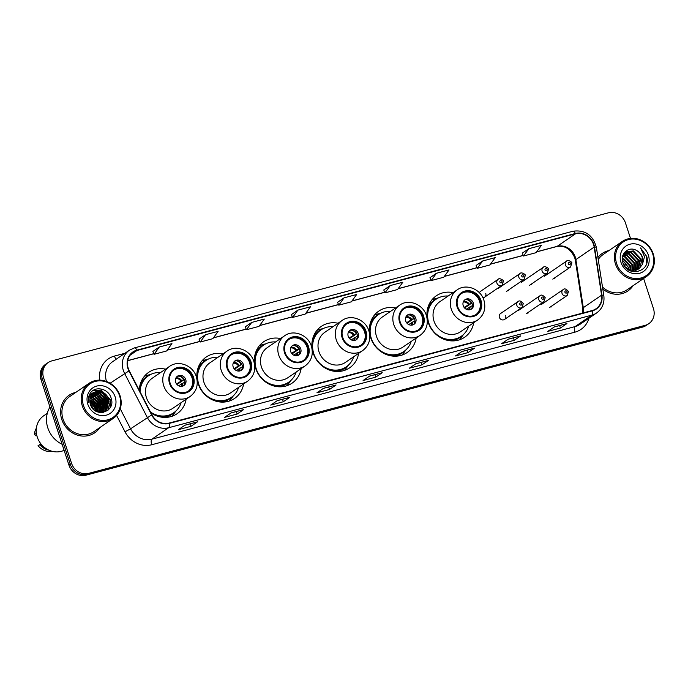 <?xml version="1.0" encoding="UTF-8"?>
<svg xmlns="http://www.w3.org/2000/svg" width="688" height="688" viewBox="0 0 688 688"><rect width="100%" height="100%" fill="white"/><g stroke="black" fill="none" stroke-linecap="round" stroke-linejoin="round"><path stroke-width="1.03" d="M453.108 292.632A25.095 22.799 55.6 0 0 436.304 295.806A25.095 22.799 55.6 0 0 428.22 322.44A25.095 22.799 55.6 0 0 464.632 337.24A25.095 22.799 55.6 0 0 473.688 322.732M395.6 307.932A25.095 22.799 55.6 0 0 378.787 311.105A25.095 22.799 55.6 0 0 370.703 337.748A25.095 22.799 55.6 0 0 407.115 352.54A25.095 22.799 55.6 0 0 416.171 338.032M338.083 323.231A25.095 22.799 55.6 0 0 321.27 326.413A25.095 22.799 55.6 0 0 313.186 353.047A25.095 22.799 55.6 0 0 349.599 367.848A25.095 22.799 55.6 0 0 358.663 353.331M280.566 338.539A25.095 22.799 55.6 0 0 263.753 341.712A25.095 22.799 55.6 0 0 255.669 368.347A25.095 22.799 55.6 0 0 292.082 383.147A25.095 22.799 55.6 0 0 301.146 368.63M223.05 353.838A25.095 22.799 55.6 0 0 206.237 357.012A25.095 22.799 55.6 0 0 198.153 383.646A25.095 22.799 55.6 0 0 234.574 398.447A25.095 22.799 55.6 0 0 243.629 383.938M150.939 412.86A25.095 22.799 55.6 0 0 177.057 413.746A25.095 22.799 55.6 0 0 186.113 399.238M504.528 319.43L522.011 307.484A3.552 3.225 -124.4 0 1 516.851 305.395A3.552 3.225 -124.4 0 1 517.995 301.619L500.52 313.573A3.552 3.225 55.6 0 0 499.376 317.34A3.552 3.225 55.6 0 0 504.528 319.43A3.552 3.225 55.6 0 0 505.671 315.663M527.791 313.246A3.552 3.225 55.6 0 0 528.84 311.965M551.045 307.054A3.552 3.225 55.6 0 0 552.103 305.773M482.873 297.689A3.552 3.225 55.6 0 0 485.762 293.406M507.873 290.981A3.552 3.225 55.6 0 0 508.922 289.7M531.127 284.798A3.552 3.225 55.6 0 0 532.185 283.516M554.39 278.606A3.552 3.225 55.6 0 0 555.44 277.324M165.533 369.138A25.095 22.799 55.6 0 0 148.728 372.311A25.095 22.799 55.6 0 0 139.337 390.354M484.61 297.173L502.094 285.219A3.552 3.225 -124.4 0 1 496.934 283.129A3.552 3.225 -124.4 0 1 498.086 279.362L480.602 291.308A3.552 3.225 55.6 0 0 479.459 292.821M95.899 410.796A18.937 17.209 55.6 0 0 89.904 402.084M630.509 238.409L625.426 222.852A14.207 12.909 55.6 0 0 608.45 212.807L51.772 360.908A14.207 12.909 55.6 0 0 48.134 362.576L45.52 364.365A14.207 12.909 55.6 0 0 40.945 379.441L68.955 465.148A14.207 12.909 55.6 0 0 85.931 475.193L642.609 327.092A14.207 12.909 55.6 0 0 646.247 325.424L647.554 324.53A14.207 12.909 55.6 0 1 643.916 326.198A14.207 12.909 55.6 0 0 647.554 324.53L648.861 323.635A14.207 12.909 55.6 0 0 653.437 308.559L643.615 278.494M48.134 362.576A14.207 12.909 55.6 0 0 43.559 377.652L71.569 463.359L70.262 464.254A14.207 12.909 55.6 0 0 87.23 474.299L643.916 326.198L87.23 474.299A14.207 12.909 55.6 0 1 70.262 464.254L42.252 378.546L70.262 464.254L68.955 465.148M46.827 363.47A14.207 12.909 55.6 0 0 42.252 378.546A14.207 12.909 55.6 0 1 46.827 363.47M97.395 410.452A18.937 17.209 55.6 0 0 89.853 400.124A18.937 17.209 55.6 0 1 97.395 410.452M61.757 419.388A22.73 20.649 55.6 0 0 94.738 432.795A22.73 20.649 55.6 0 0 99.872 427.566A22.73 20.649 55.6 0 1 94.738 432.795A22.73 20.649 55.6 0 1 61.757 419.388A22.73 20.649 55.6 0 1 69.084 395.265A22.73 20.649 55.6 0 0 61.757 419.388M101.437 412.112A22.73 20.649 55.6 0 0 101.11 410.762A22.73 20.649 55.6 0 1 101.437 412.112M602.808 289.046A22.73 20.649 55.6 0 0 627.912 290.947A22.73 20.649 55.6 0 0 633.037 285.718A22.73 20.649 55.6 0 1 627.912 290.947A22.73 20.649 55.6 0 1 602.808 289.046M128.235 368.347A15.153 13.769 -124.4 0 1 133.111 352.265A15.153 13.769 -124.4 0 1 136.998 350.484L575.46 233.834A15.153 13.769 -124.4 0 1 594.165 247.087L601.587 295.186A15.153 13.769 -124.4 0 1 596.092 308.731A15.153 13.769 -124.4 0 1 592.213 310.512L169.033 423.094A15.153 13.769 -124.4 0 1 151.945 414.812L129.249 370.772A15.153 13.769 -124.4 0 1 128.235 368.347M127.899 368.433A15.532 14.113 55.6 0 0 128.94 370.927L151.635 414.959A15.532 14.113 55.6 0 0 169.145 423.447L592.325 310.864A15.532 14.113 55.6 0 0 601.931 295.161L594.518 247.061A15.532 14.113 55.6 0 0 575.34 233.481L136.878 350.132A15.532 14.113 55.6 0 0 127.899 368.433M90.618 402.196A18.937 17.209 -124.4 0 1 95.537 408.878M522.321 253.124L528.788 248.703L523.499 256.013L522.321 253.124M482.606 260.993L477.317 268.303L489.916 264.949L495.197 257.639L482.606 260.993L476.148 265.439M436.424 273.274L431.144 280.592L443.734 277.238L449.023 269.928L436.424 273.274L429.966 277.72M383.775 289.983L390.242 285.563L384.962 292.873L383.775 289.983M159.341 346.993L154.06 354.303L166.651 350.957L171.94 343.639L159.341 346.993L152.882 351.439M199.056 339.132L205.523 334.703L200.242 342.022L199.056 339.132M251.705 322.423L246.416 329.733L259.015 326.379L264.304 319.069L251.705 322.423L245.246 326.869M297.887 310.133L292.598 317.443L305.197 314.098L310.477 306.779L297.887 310.133L291.428 314.579M337.593 302.273L344.069 297.844L338.78 305.162L337.593 302.273M75.818 392.384A22.73 20.649 55.6 0 0 69.084 395.265A22.73 20.649 55.6 0 1 75.818 392.384M608.992 250.535A22.73 20.649 55.6 0 0 602.258 253.416A22.73 20.649 55.6 0 0 597.941 257.501A22.73 20.649 55.6 0 1 602.258 253.416L602.258 253.416A22.73 20.649 55.6 0 1 608.992 250.535M71.569 463.359A14.207 12.909 55.6 0 0 88.537 473.404L645.224 325.304A14.207 12.909 55.6 0 0 648.861 323.635M474.582 348.137L468.046 352.6L455.456 355.954L461.992 351.482L474.582 348.137A3.784 1.505 -104.9 0 1 474.393 348.223L461.897 351.551M520.764 335.847L514.228 340.311L501.638 343.665L508.165 339.201L520.764 335.847A3.784 1.505 -104.9 0 1 520.567 335.933L508.079 339.261L520.515 335.95A3.784 1.505 -104.9 0 0 520.567 335.933M566.946 323.558L560.41 328.03L547.811 331.384L554.347 326.912L566.946 323.558A3.784 1.505 -104.9 0 1 566.749 323.652L554.261 326.972L566.697 323.661A3.784 1.505 -104.9 0 0 566.749 323.652M336.045 384.988L329.509 389.46L316.91 392.814L323.446 388.342L336.045 384.988A3.784 1.505 -104.9 0 1 335.847 385.082L323.36 388.402L335.796 385.091A3.784 1.505 -104.9 0 0 335.847 385.082M289.863 397.277L283.327 401.749L270.737 405.094L277.264 400.631L289.863 397.277A3.784 1.505 -104.9 0 1 289.665 397.372L277.178 400.691L289.614 397.38A3.784 1.505 -104.9 0 0 289.665 397.372M243.681 409.566L237.145 414.03L224.555 417.384L231.091 412.912L243.681 409.566A3.784 1.505 -104.9 0 1 243.492 409.652L230.996 412.981L243.44 409.661A3.784 1.505 -104.9 0 0 243.492 409.652M197.499 421.847L190.972 426.319L178.373 429.665L184.909 425.201L197.499 421.847A3.784 1.505 -104.9 0 1 197.31 421.942L184.814 425.261L197.258 421.95A3.784 1.505 -104.9 0 0 197.31 421.942M428.4 360.417L421.873 364.889L409.274 368.235L415.81 363.771L428.4 360.417A3.784 1.505 -104.9 0 1 428.211 360.512L415.715 363.832L428.16 360.521A3.784 1.505 -104.9 0 0 428.211 360.512M382.218 372.707L375.691 377.17L363.092 380.524L369.628 376.052L382.218 372.707A3.784 1.505 -104.9 0 1 382.029 372.793L369.533 376.121L381.978 372.81A3.784 1.505 -104.9 0 0 382.029 372.793M523.499 256.013L536.098 252.668L541.379 245.349L528.788 248.703M200.242 342.022L212.833 338.668L218.122 331.358L205.523 334.703M384.962 292.873L397.552 289.528L402.841 282.209L390.242 285.563M338.78 305.162L351.379 301.808L356.659 294.498L344.069 297.844M375.691 377.17L374.883 374.693M421.873 364.889L421.056 362.413M190.972 426.319L190.163 423.842M237.145 414.03L236.337 411.553M283.327 401.749L282.519 399.272M329.509 389.46L328.701 386.983M560.41 328.03L559.602 325.553M514.228 340.311L513.42 337.842M468.046 352.6L467.238 350.123M461.906 351.542L474.342 348.231A3.784 1.505 -104.9 0 0 474.393 348.223M292.598 317.443L291.42 314.554M246.416 329.733L245.238 326.843M154.06 354.303L152.874 351.413M431.144 280.592L429.957 277.703M477.317 268.303L476.139 265.413M119.566 395.824A20.365 18.499 55.6 0 0 95.236 381.436A20.365 18.499 55.6 0 0 83.463 405.43A20.365 18.499 55.6 0 0 107.784 419.826A20.365 18.499 55.6 0 0 119.566 395.824M120.073 395.824A21.311 19.359 55.6 0 0 89.156 383.259A21.311 19.359 55.6 0 0 82.293 405.877A21.311 19.359 55.6 0 0 113.21 418.442A21.311 19.359 55.6 0 0 120.073 395.824M89.156 383.259L69.884 396.443A21.311 19.359 55.6 0 0 63.021 419.052A21.311 19.359 55.6 0 0 93.938 431.617L113.21 418.442M49.975 407.09A25.568 23.229 55.6 0 0 47.807 427.876A25.568 23.229 55.6 0 0 62.135 444.285M47.291 413.325L43.765 415.733A20.124 18.284 55.6 0 0 37.281 437.095A20.124 18.284 55.6 0 0 64.104 450.313M90.188 403.598L94.419 410.151M89.844 401.267L95.89 408.431L96.363 411.398M89.87 401.766L95.486 408.715L95.933 411.166M89.904 399.565L97.524 407.313L97.902 412.035M89.87 399.96L97.12 407.597L97.541 411.914M90.171 398.171L91.831 398.541L99.158 406.204L99.227 412.396M90.094 398.498L91.427 398.816L98.754 406.479L98.909 412.327M90.575 396.967L93.465 397.423L100.792 405.086L100.388 412.568M90.463 397.251L93.052 397.698L100.388 405.361L100.113 412.542M91.083 395.927L95.099 396.305L102.426 403.968L101.428 412.602M90.945 396.176L94.686 396.58L102.022 404.243L101.179 412.611M91.676 395.007L96.733 395.187L104.06 402.85L102.46 412.37M91.521 395.222L96.32 395.462L103.656 403.134L102.211 412.439M92.338 394.198L98.367 394.069L105.694 401.732L103.432 412.026M92.166 394.387L97.954 394.353L105.29 402.016L103.2 412.121M93.078 393.493L100.001 392.951L107.328 400.614L105.169 410.805L104.344 411.596M104.146 411.759L103.553 412.198M92.889 393.656L99.588 393.235L106.915 400.898L104.757 411.08L104.12 411.716M103.931 411.88L103.166 412.465M96.578 391.653A10.707 9.727 55.6 0 0 93.835 392.908A10.707 9.727 55.6 0 0 90.386 404.269C94.299 418.485 115.988 412.293 111.215 398.515C108.928 388.582 95.219 385.375 90.317 393.183C88.537 395.935 87.944 399.031 88.537 402.471C88.288 396.219 90.971 392.607 96.578 391.653C102.4 390.81 106.528 393.424 108.962 399.496L106.803 409.687L105.187 411.08L101.36 412.619M93.671 393.02L101.222 392.117L108.549 399.78L106.391 409.971L105.187 411.08M87.823 404.269A15.437 14.027 55.6 0 0 106.27 415.182A15.437 14.027 55.6 0 0 115.197 396.985A15.437 14.027 55.6 0 0 96.759 386.071A15.437 14.027 55.6 0 0 87.823 404.269M41.039 444.018L40.601 444.319A14.207 12.909 55.6 0 0 45.038 447.888M40.601 444.319L38.046 445.686A15.153 13.769 55.6 0 0 52.228 451.328M39.68 444.568A15.153 13.769 55.6 0 0 48.951 450.184M101.54 411.897A21.311 19.359 55.6 0 0 101.127 410.082M36.387 428.151A15.153 13.769 55.6 0 0 34.4 434.524L35.965 435.882L36.86 435.642M34.4 434.524L36.412 433.302M36.258 431.617A15.153 13.769 55.6 0 0 36.034 433.406M92.889 390.638L100.964 390.208L110.106 399.659L110.149 407.588M101.394 392.169L108.48 400.777L109.014 403.486M109.065 405.542L107.921 410.254M99.76 393.287L106.846 401.895L107.388 404.604M98.135 394.405L105.212 403.013L105.754 405.714M96.501 395.523L103.578 404.131L104.12 406.832M94.867 396.641L101.944 405.249L102.486 407.95M93.233 397.759L100.31 406.367L100.852 409.068M91.599 398.877L98.676 407.477L99.218 410.186M89.965 399.986L97.042 408.595L97.584 411.304M93.104 390.492L101.162 390.07L110.312 399.522L110.493 406.935M103.011 392.874L108.936 401.62M109.289 404.527L108.154 410.048M101.377 393.992L107.311 402.729M99.751 395.11L105.677 403.847M98.117 396.219L104.043 404.965M96.483 397.337L102.409 406.083M94.849 398.455L100.775 407.201M93.215 399.573L99.141 408.319M91.581 400.691L97.507 409.437M170.177 383.319A12.788 11.619 55.6 0 0 188.727 390.853A12.788 11.619 55.6 0 0 192.846 377.282A12.788 11.619 55.6 0 0 174.296 369.748A12.788 11.619 55.6 0 0 170.177 383.319M188.314 391.128A12.788 11.619 55.6 0 0 192.029 377.841A12.788 11.619 55.6 0 0 173.892 370.032M160.562 372.543A22.394 20.348 55.6 0 0 148.453 375.768L147.636 376.327A22.394 20.348 55.6 0 0 139.389 390.449M148.453 375.768A22.394 20.348 55.6 0 0 140.077 391.782M169.583 366.369L152.272 378.211A18.232 16.564 55.6 0 0 146.398 397.552A18.232 16.564 55.6 0 0 172.851 408.302L190.163 396.469A18.232 16.564 -124.4 0 1 163.71 385.719A18.232 16.564 -124.4 0 1 169.583 366.369C178.51 359.747 193.104 365.491 196.338 376.766C198.565 384.97 196.51 391.541 190.163 396.469M150.5 412.009A22.394 20.348 55.6 0 0 173.737 412.748A22.394 20.348 55.6 0 0 181.142 402.635M156.245 415.724A22.394 20.348 55.6 0 0 172.92 413.307L173.737 412.748M175.655 382.201A5.685 5.16 55.6 0 0 183.902 385.547A5.685 5.16 55.6 0 0 185.734 379.518A5.685 5.16 55.6 0 0 177.487 376.173A5.685 5.16 55.6 0 0 175.655 382.201M183.3 385.899A5.685 5.16 55.6 0 0 184.59 380.301A5.685 5.16 55.6 0 0 176.945 376.603M175.87 411.046L173.909 413.798A24.622 22.369 -124.4 0 1 171.751 416.36M144.368 376.31A24.622 22.369 -124.4 0 1 147.542 375.227L150.818 374.401M184.272 379.527L177.005 384.497M179.147 376.121A6.631 6.02 -124.4 0 1 183.713 379.552L184.221 379.423M176.532 383.921L183.713 379.552M184.547 384.024A6.631 6.02 -124.4 0 0 184.582 382.236L184.883 382.158M184.582 382.236L178.648 385.753M652.731 253.975A20.365 18.499 55.6 0 0 628.411 239.587A20.365 18.499 55.6 0 0 616.629 263.581A20.365 18.499 55.6 0 0 640.958 277.978A20.365 18.499 55.6 0 0 652.731 253.975M653.247 253.975A21.311 19.359 55.6 0 0 622.33 241.419A21.311 19.359 55.6 0 0 615.468 264.029A21.311 19.359 55.6 0 0 646.385 276.593A21.311 19.359 55.6 0 0 653.247 253.975M622.33 241.419L603.058 254.594A21.311 19.359 55.6 0 0 598.25 259.488M622.339 259.969L628.256 267.142L628.677 269.472M622.356 257.811L630.328 265.723L630.707 270.212M622.313 258.292L629.812 266.075L630.234 270.083M622.657 256.142L625.143 256.59L632.401 264.304L632.427 270.513M622.563 256.521L624.627 256.951L631.885 264.656L632.014 270.47M623.19 254.784L627.224 255.171L634.474 262.885L633.966 270.539M623.027 255.102L626.699 255.532L633.958 263.246L633.596 270.556M623.939 253.64L629.296 253.76L636.546 261.466L635.359 270.358M623.741 253.906L628.772 254.113L636.03 261.827L635.024 270.418M624.807 252.685L631.369 252.341L638.627 260.047L636.641 270.006M624.584 252.909L630.853 252.694L638.103 260.408L636.331 270.109M622.898 255.368L625.788 251.894L633.442 250.922L640.7 258.636L638.464 268.87L637.828 269.498M625.538 252.075L632.926 251.275L640.184 258.989L637.544 269.636M625.1 266.815L630.698 270.212L638.911 268.862L642.463 264.39L642.54 257.372C641.491 254.345 639.565 252.092 636.778 250.621C639.505 252.212 641.328 254.526 642.257 257.57L640.021 267.804L638.653 269.034M636.778 250.621C628.995 245.564 619.69 253.786 622.812 262.42C627.069 278.124 651.166 272.07 646.78 256.598L640.588 247.947L644.51 256.624L642.463 264.39M620.997 262.42A15.437 14.027 55.6 0 0 639.444 273.334A15.437 14.027 55.6 0 0 648.371 255.136A15.437 14.027 55.6 0 0 629.924 244.223A15.437 14.027 55.6 0 0 620.997 262.42M623.182 263.478L624.756 265.43L626.295 264.347L624.756 265.43M602.499 287.051A21.311 19.359 55.6 0 0 627.112 289.768L646.385 276.593M640.588 247.947L646.307 256.005L646.703 262.764M622.459 258.335L627.826 263.289M624.128 259.023L628.084 263.108M227.694 368.011A12.788 11.619 55.6 0 0 246.244 375.553A12.788 11.619 55.6 0 0 250.363 361.983A12.788 11.619 55.6 0 0 231.813 354.449A12.788 11.619 55.6 0 0 227.694 368.011M245.822 375.82A12.788 11.619 55.6 0 0 249.546 362.542A12.788 11.619 55.6 0 0 231.409 354.733M218.079 357.235A22.394 20.348 55.6 0 0 205.97 360.469L205.153 361.028A22.394 20.348 55.6 0 0 196.845 375.691M205.97 360.469A22.394 20.348 55.6 0 0 198.755 384.239A22.394 20.348 55.6 0 0 231.245 397.449A22.394 20.348 55.6 0 0 238.659 387.335M227.1 351.069L209.788 362.903A18.232 16.564 55.6 0 0 203.915 382.253A18.232 16.564 55.6 0 0 230.368 393.003L247.68 381.169A18.232 16.564 -124.4 0 1 221.226 370.419A18.232 16.564 -124.4 0 1 227.1 351.069C236.018 344.447 250.621 350.192 253.855 361.458C256.082 369.671 254.027 376.233 247.68 381.169M213.762 400.425A22.394 20.348 55.6 0 0 230.437 398.008L231.245 397.449M233.172 366.902A5.685 5.16 55.6 0 0 241.419 370.247A5.685 5.16 55.6 0 0 243.242 364.219A5.685 5.16 55.6 0 0 235.004 360.865A5.685 5.16 55.6 0 0 233.172 366.902M240.817 370.6A5.685 5.16 55.6 0 0 242.107 365.001A5.685 5.16 55.6 0 0 234.462 361.303M233.387 395.738L231.426 398.49A24.622 22.369 -124.4 0 1 229.267 401.052M201.885 361.011A24.622 22.369 -124.4 0 1 205.058 359.927L208.335 359.102M241.789 364.227L234.522 369.198M236.663 360.822A6.631 6.02 -124.4 0 1 241.221 364.253L241.737 364.115M234.049 368.622L241.221 364.253M242.064 368.725A6.631 6.02 -124.4 0 0 242.099 366.936L242.4 366.85M242.099 366.936L236.165 370.445M285.202 352.712A12.788 11.619 55.6 0 0 303.761 360.254A12.788 11.619 55.6 0 0 307.88 346.683A12.788 11.619 55.6 0 0 289.321 339.141A12.788 11.619 55.6 0 0 285.202 352.712M303.339 360.521A12.788 11.619 55.6 0 0 307.063 347.242A12.788 11.619 55.6 0 0 288.926 339.433M275.596 341.936A22.394 20.348 55.6 0 0 263.478 345.17L262.67 345.729A22.394 20.348 55.6 0 0 254.362 360.392M263.478 345.17A22.394 20.348 55.6 0 0 256.263 368.94A22.394 20.348 55.6 0 0 288.762 382.15A22.394 20.348 55.6 0 0 296.167 372.036M284.617 335.761L267.305 347.603A18.232 16.564 55.6 0 0 261.431 366.953A18.232 16.564 55.6 0 0 287.885 377.703L305.197 365.861A18.232 16.564 -124.4 0 1 278.743 355.111A18.232 16.564 -124.4 0 1 284.617 335.761C293.535 329.139 308.129 334.893 311.372 346.159C313.599 354.363 311.544 360.933 305.197 365.861M271.278 385.117A22.394 20.348 55.6 0 0 287.945 382.709L288.762 382.15M290.689 351.594A5.685 5.16 55.6 0 0 298.927 354.948A5.685 5.16 55.6 0 0 300.759 348.919A5.685 5.16 55.6 0 0 292.52 345.565A5.685 5.16 55.6 0 0 290.689 351.594M298.334 355.292A5.685 5.16 55.6 0 0 299.615 349.702A5.685 5.16 55.6 0 0 291.97 345.995M290.904 380.438L288.943 383.19A24.622 22.369 -124.4 0 1 286.784 385.753M259.402 345.711A24.622 22.369 -124.4 0 1 262.575 344.628L265.852 343.794M299.306 348.928L292.039 353.89M294.172 345.514A6.631 6.02 -124.4 0 1 298.738 348.954L299.254 348.816M291.566 353.314L298.738 348.954M299.581 353.417A6.631 6.02 -124.4 0 0 299.615 351.628L299.916 351.551M299.615 351.628L293.681 355.146M342.719 337.412A12.788 11.619 55.6 0 0 361.269 344.946A12.788 11.619 55.6 0 0 365.388 331.384A12.788 11.619 55.6 0 0 346.838 323.842A12.788 11.619 55.6 0 0 342.719 337.412M360.856 345.221A12.788 11.619 55.6 0 0 364.571 331.943A12.788 11.619 55.6 0 0 346.442 324.134M333.104 326.637A22.394 20.348 55.6 0 0 320.995 329.87L320.178 330.429A22.394 20.348 55.6 0 0 311.879 345.084M320.995 329.87A22.394 20.348 55.6 0 0 313.78 353.641A22.394 20.348 55.6 0 0 346.279 366.842A22.394 20.348 55.6 0 0 353.684 356.737M342.134 320.462L324.822 332.304A18.232 16.564 55.6 0 0 318.948 351.654A18.232 16.564 55.6 0 0 345.402 362.404L362.714 350.562A18.232 16.564 -124.4 0 1 336.26 339.812A18.232 16.564 -124.4 0 1 342.134 320.462C351.052 313.84 365.646 319.593 368.888 330.859C371.116 339.064 369.052 345.634 362.714 350.562M328.787 369.817A22.394 20.348 55.6 0 0 345.462 367.401L346.279 366.842M348.205 336.294A5.685 5.16 55.6 0 0 356.444 339.648A5.685 5.16 55.6 0 0 358.276 333.611A5.685 5.16 55.6 0 0 350.029 330.266A5.685 5.16 55.6 0 0 348.205 336.294M355.842 339.992A5.685 5.16 55.6 0 0 357.132 334.394A5.685 5.16 55.6 0 0 349.487 330.696M348.42 365.139L346.46 367.891A24.622 22.369 -124.4 0 1 344.301 370.454M316.919 330.403A24.622 22.369 -124.4 0 1 320.083 329.32L323.36 328.494M356.823 333.62L349.556 338.591M351.688 330.214A6.631 6.02 -124.4 0 1 356.255 333.654L356.771 333.517M349.083 338.014L356.255 333.654M357.098 338.118A6.631 6.02 -124.4 0 0 357.132 336.329L357.433 336.251M357.132 336.329L351.198 339.846M400.235 322.113A12.788 11.619 55.6 0 0 418.786 329.647A12.788 11.619 55.6 0 0 422.905 316.076A12.788 11.619 55.6 0 0 404.355 308.542A12.788 11.619 55.6 0 0 400.235 322.113M418.373 329.922A12.788 11.619 55.6 0 0 422.088 316.635A12.788 11.619 55.6 0 0 403.951 308.826M390.621 311.337A22.394 20.348 55.6 0 0 378.512 314.562L377.695 315.121A22.394 20.348 55.6 0 0 369.396 329.784M378.512 314.562A22.394 20.348 55.6 0 0 371.296 338.341A22.394 20.348 55.6 0 0 403.796 351.542A22.394 20.348 55.6 0 0 411.2 341.429M399.651 305.162L382.339 316.996A18.232 16.564 55.6 0 0 376.465 336.346A18.232 16.564 55.6 0 0 402.91 347.096L420.23 335.262A18.232 16.564 -124.4 0 1 393.777 324.512A18.232 16.564 -124.4 0 1 399.651 305.162C408.569 298.54 423.163 304.285 426.405 315.56C428.633 323.764 426.569 330.335 420.23 335.262M386.303 354.518A22.394 20.348 55.6 0 0 402.979 352.101L403.796 351.542M405.714 320.995A5.685 5.16 55.6 0 0 413.961 324.34A5.685 5.16 55.6 0 0 415.793 318.312A5.685 5.16 55.6 0 0 407.545 314.966A5.685 5.16 55.6 0 0 405.714 320.995M413.359 324.693A5.685 5.16 55.6 0 0 414.649 319.094A5.685 5.16 55.6 0 0 407.004 315.396M405.937 349.839L403.968 352.591A24.622 22.369 -124.4 0 1 401.809 355.154M374.435 315.104A24.622 22.369 -124.4 0 1 377.6 314.02L380.877 313.195M414.339 318.32L407.072 323.291M409.205 314.915A6.631 6.02 -124.4 0 1 413.772 318.346L414.279 318.217M406.599 322.715L413.772 318.346M414.606 322.818A6.631 6.02 -124.4 0 0 414.649 321.029L414.941 320.952M414.649 321.029L408.715 324.547M457.752 306.805A12.788 11.619 55.6 0 0 476.302 314.347A12.788 11.619 55.6 0 0 480.422 300.776A12.788 11.619 55.6 0 0 461.872 293.243A12.788 11.619 55.6 0 0 457.752 306.805M475.89 314.614A12.788 11.619 55.6 0 0 479.605 301.335A12.788 11.619 55.6 0 0 461.467 293.527M448.137 296.029A22.394 20.348 55.6 0 0 436.029 299.263L435.212 299.822A22.394 20.348 55.6 0 0 426.913 314.485M436.029 299.263A22.394 20.348 55.6 0 0 428.813 323.033A22.394 20.348 55.6 0 0 461.313 336.243A22.394 20.348 55.6 0 0 468.717 326.129M457.167 289.863L439.847 301.697A18.232 16.564 55.6 0 0 433.973 321.047A18.232 16.564 55.6 0 0 460.427 331.797L477.739 319.954A18.232 16.564 -124.4 0 1 451.294 309.213A18.232 16.564 -124.4 0 1 457.167 289.863C466.086 283.241 480.68 288.986 483.922 300.252C486.149 308.465 484.085 315.027 477.739 319.954M443.82 339.218A22.394 20.348 55.6 0 0 460.496 336.802L461.313 336.243M463.23 305.696A5.685 5.16 55.6 0 0 471.478 309.041A5.685 5.16 55.6 0 0 473.31 303.012A5.685 5.16 55.6 0 0 465.062 299.658A5.685 5.16 55.6 0 0 463.23 305.696M470.876 309.394A5.685 5.16 55.6 0 0 472.166 303.795A5.685 5.16 55.6 0 0 464.52 300.097M463.445 334.531L461.485 337.283A24.622 22.369 -124.4 0 1 459.326 339.846M431.944 299.805A24.622 22.369 -124.4 0 1 435.117 298.721L438.394 297.887M471.856 303.021L464.589 307.992M466.722 299.615A6.631 6.02 -124.4 0 1 471.289 303.047L471.796 302.909M464.108 307.416L471.289 303.047M472.123 307.519A6.631 6.02 -124.4 0 0 472.166 305.73L472.458 305.644M472.166 305.73L466.223 309.239M85.931 475.193L88.537 473.404M40.945 379.441L43.559 377.652M642.609 327.092L645.224 325.304M594.165 247.087L575.873 259.591A15.153 13.769 55.6 0 0 575.263 257.054A15.153 13.769 55.6 0 0 557.16 246.347L536.735 251.782M583.192 312.911A15.153 13.769 55.6 0 0 583.295 307.691L575.873 259.591A8.523 1.66 171.2 0 0 575.349 260.305L574.721 257.69C570.619 248.85 564.616 245.134 556.73 246.545A8.523 3.388 -104.9 0 0 557.16 246.347L575.46 233.834M136.998 350.484L130.049 355.24M592.325 310.864A4.739 1.883 75.1 0 1 591.809 315.147L168.629 427.738A18.937 17.209 -124.4 0 1 147.266 417.384L124.571 373.343A18.937 17.209 -124.4 0 1 123.307 370.316A18.937 17.209 -124.4 0 1 129.404 350.209L112.686 361.647A18.937 17.209 55.6 0 0 106.485 381.453M128.94 370.927L110.123 383.225M151.635 414.959L130.548 428.813A18.937 17.209 55.6 0 0 151.902 439.176L168.629 427.738A4.739 1.883 -104.9 0 0 169.145 423.447M596.668 312.928A18.937 17.209 -124.4 0 1 591.809 315.147L575.082 326.585A18.937 17.209 55.6 0 0 579.941 324.366L596.668 312.928C602.31 308.723 604.692 302.944 603.815 295.599L596.401 247.499C592.97 235.072 585.161 229.646 572.966 231.228L134.504 347.879A4.739 1.883 75.1 0 1 136.878 350.132M601.931 295.161A4.739 0.92 -8.8 0 1 603.815 295.599M594.518 247.061A4.739 0.92 -8.8 0 1 596.401 247.499M575.34 233.481A4.739 1.883 -104.9 0 0 572.966 231.228M134.263 347.99A4.739 1.883 75.1 0 1 134.504 347.879L129.404 350.209M99.82 380.146A23.676 21.509 -124.4 0 1 114.44 356.074L124.889 353.297M588.962 318.2A23.676 21.509 -124.4 0 1 574.91 332.166L151.73 444.749A23.676 21.509 -124.4 0 1 125.027 431.806L116.59 415.432M120.254 408.844L130.548 428.813L125.027 431.806M151.73 444.749A4.739 1.883 -104.9 0 1 151.902 439.176L575.082 326.585A4.739 1.883 -104.9 0 0 574.91 332.166M114.44 356.074A4.739 1.883 -104.9 0 0 116.263 359.196M601.587 295.186L583.295 307.691A8.523 1.66 171.2 0 0 582.762 308.405L575.349 260.305M523.241 255.368L490.553 264.063M477.059 267.658L444.371 276.352M430.877 279.947L398.197 288.642M384.695 292.228L352.015 300.923M338.513 304.517L305.833 313.212M292.34 316.798L259.651 325.493M246.158 329.088L213.478 337.782M199.976 341.377L167.296 350.072M153.794 353.658L127.719 360.598M95.778 409.936A18.937 17.209 55.6 0 0 89.879 401.809M97.232 410.564A18.937 17.209 55.6 0 0 89.844 400.347M96.698 407.597A19.41 17.639 55.6 0 0 90.859 400.339M193.474 377.119A13.493 12.264 55.6 0 0 177.349 367.581A13.493 12.264 55.6 0 0 169.549 383.483A13.493 12.264 55.6 0 0 185.665 393.02A13.493 12.264 55.6 0 0 193.474 377.119M150.027 374.805A22.704 20.623 55.6 0 0 140.378 383.809M163.314 417.358A22.704 20.623 55.6 0 0 175.199 411.639M175.947 377.91A5.495 4.988 -124.4 0 1 181.598 380.567M175.681 378.529A5.212 4.73 -124.4 0 1 180.781 381.014M182.475 383.242A5.495 4.988 -124.4 0 1 181.727 386.355M181.658 383.698A5.212 4.73 -124.4 0 1 181.047 386.381M250.991 361.819A13.493 12.264 55.6 0 0 234.866 352.273A13.493 12.264 55.6 0 0 227.057 368.183A13.493 12.264 55.6 0 0 243.182 377.721A13.493 12.264 55.6 0 0 250.991 361.819M207.535 359.506A22.704 20.623 55.6 0 0 197.895 368.501M220.831 402.059A22.704 20.623 55.6 0 0 232.716 396.331M233.464 362.602A5.495 4.988 -124.4 0 1 239.114 365.268M233.198 363.221A5.212 4.73 -124.4 0 1 238.297 365.715M239.992 367.942A5.495 4.988 -124.4 0 1 239.243 371.047M239.166 368.398A5.212 4.73 -124.4 0 1 238.564 371.081M308.508 346.511A13.493 12.264 55.6 0 0 292.383 336.974A13.493 12.264 55.6 0 0 284.574 352.884A13.493 12.264 55.6 0 0 300.699 362.421A13.493 12.264 55.6 0 0 308.508 346.511M265.052 344.206A22.704 20.623 55.6 0 0 255.411 353.202M278.348 386.759A22.704 20.623 55.6 0 0 290.233 381.032M290.981 347.302A5.495 4.988 -124.4 0 1 296.631 349.96M290.706 347.922A5.212 4.73 -124.4 0 1 295.806 350.416M297.508 352.643A5.495 4.988 -124.4 0 1 296.752 355.748M296.683 353.09A5.212 4.73 -124.4 0 1 296.081 355.773M366.025 331.212A13.493 12.264 55.6 0 0 349.9 321.674A13.493 12.264 55.6 0 0 342.091 337.576A13.493 12.264 55.6 0 0 358.216 347.122A13.493 12.264 55.6 0 0 366.025 331.212M322.569 328.907A22.704 20.623 55.6 0 0 312.92 337.903M335.864 371.451A22.704 20.623 55.6 0 0 347.75 365.732M348.498 332.003A5.495 4.988 -124.4 0 1 354.148 334.66M348.223 332.622A5.212 4.73 -124.4 0 1 353.322 335.116M355.025 337.344A5.495 4.988 -124.4 0 1 354.268 340.448M354.2 337.791A5.212 4.73 -124.4 0 1 353.598 340.474M423.533 315.912A13.493 12.264 55.6 0 0 407.416 306.375A13.493 12.264 55.6 0 0 399.608 322.276A13.493 12.264 55.6 0 0 415.733 331.814A13.493 12.264 55.6 0 0 423.533 315.912M380.086 313.599A22.704 20.623 55.6 0 0 370.436 322.603M393.381 356.152A22.704 20.623 55.6 0 0 405.266 350.424M406.015 316.695A5.495 4.988 -124.4 0 1 411.665 319.361M405.739 317.323A5.212 4.73 -124.4 0 1 410.839 319.808M412.533 322.036A5.495 4.988 -124.4 0 1 411.785 325.14M411.716 322.491A5.212 4.73 -124.4 0 1 411.106 325.175M481.05 300.613A13.493 12.264 55.6 0 0 464.925 291.067A13.493 12.264 55.6 0 0 457.124 306.977A13.493 12.264 55.6 0 0 473.241 316.514A13.493 12.264 55.6 0 0 481.05 300.613M437.602 298.3A22.704 20.623 55.6 0 0 427.953 307.295M450.898 340.852A22.704 20.623 55.6 0 0 462.775 335.125M463.531 301.396A5.495 4.988 -124.4 0 1 469.173 304.062M463.256 302.015A5.212 4.73 -124.4 0 1 468.356 304.509M470.05 306.736A5.495 4.988 -124.4 0 1 469.302 309.841M469.233 307.192A5.212 4.73 -124.4 0 1 468.623 309.875M499.858 282.011A1.187 1.075 55.6 0 0 501.956 281.452A1.187 1.075 55.6 0 0 499.858 282.011M506.299 291.506L524.007 279.397A3.552 3.225 -124.4 0 1 518.855 277.298A3.552 3.225 -124.4 0 1 519.999 273.532L497.949 288.607M521.771 276.18A1.187 1.075 55.6 0 0 523.869 275.621A1.187 1.075 55.6 0 0 521.771 276.18M529.554 285.314L547.261 273.205A3.552 3.225 -124.4 0 1 542.11 271.115A3.552 3.225 -124.4 0 1 543.253 267.34L521.203 282.415M545.025 269.997A1.187 1.075 55.6 0 0 547.123 269.438A1.187 1.075 55.6 0 0 545.025 269.997M552.808 279.13L570.524 267.021A3.552 3.225 -124.4 0 1 565.373 264.923A3.552 3.225 -124.4 0 1 566.516 261.156L544.466 276.232M568.288 263.805A1.187 1.075 55.6 0 0 570.386 263.246A1.187 1.075 55.6 0 0 568.288 263.805M521.865 303.718A1.187 1.075 55.6 0 0 519.767 304.277A1.187 1.075 55.6 0 0 521.865 303.718M538.773 299.564A3.552 3.225 -124.4 0 1 539.917 295.788C541.198 294.421 542.961 295.057 545.214 297.706L543.924 301.654A3.552 3.225 -124.4 0 1 538.773 299.564M543.787 297.887A1.187 1.075 55.6 0 0 542.368 297.044A1.187 1.075 55.6 0 0 543.099 299.28A1.187 1.075 55.6 0 0 543.787 297.887M562.027 293.372A3.552 3.225 -124.4 0 1 563.171 289.605C564.452 288.229 566.224 288.874 568.477 291.523L567.179 295.47A3.552 3.225 -124.4 0 1 562.027 293.372M567.041 291.695A1.187 1.075 55.6 0 0 564.943 292.254A1.187 1.075 55.6 0 0 567.041 291.695M582.779 313.014L582.762 308.405M556.73 246.545L536.657 251.885M523.267 255.446L490.475 264.175M477.085 267.735L444.302 276.456M430.912 280.025L398.12 288.745M384.73 292.305L351.938 301.034M338.548 304.595L305.756 313.315M292.366 316.876L259.574 325.605M246.184 329.165L213.4 337.885M200.01 341.454L167.218 350.175M153.828 353.735L127.701 360.684M502.094 285.219L503.384 281.28C504.27 280.756 499.471 277.341 498.086 279.362M524.007 279.397L525.305 275.449C526.182 274.925 521.384 271.511 519.999 273.532M547.261 273.205L548.56 269.257C549.437 268.733 544.647 265.327 543.253 267.34M570.524 267.021L571.814 263.074C572.7 262.549 567.901 259.135 566.516 261.156M517.995 301.619C519.277 300.252 521.048 300.888 523.301 303.537L522.011 307.484M517.866 310.864L539.917 295.788M526.208 313.762L543.924 301.654M541.121 304.681L563.171 289.605M549.471 307.579L567.179 295.47"/></g></svg>
